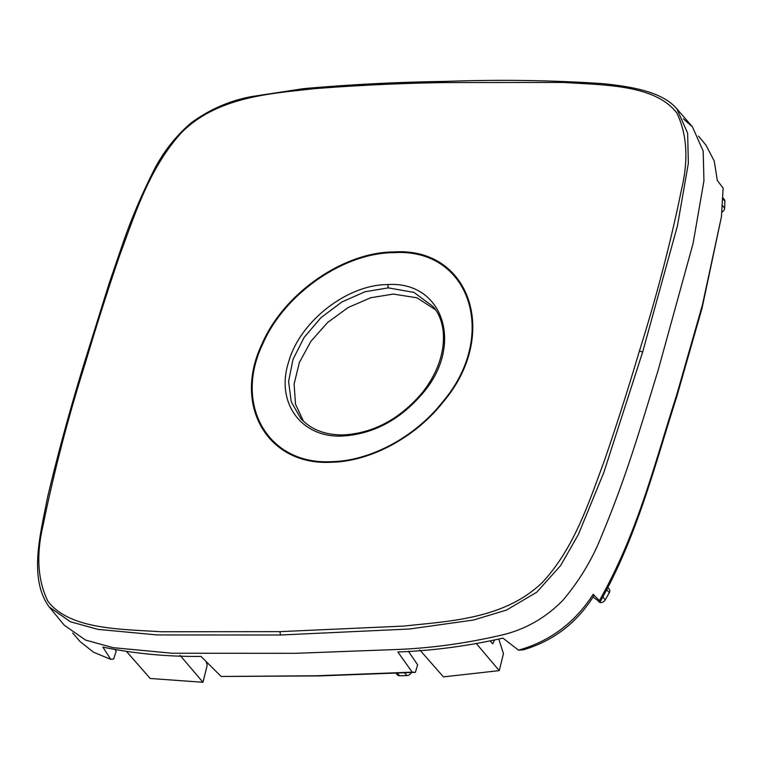 <?xml version="1.0" encoding="UTF-8"?>
<svg xmlns="http://www.w3.org/2000/svg" width="763" height="763" viewBox="0 0 763 763"><rect width="100%" height="100%" fill="white"/><g stroke="black" fill="none" stroke-linecap="round" stroke-linejoin="round"><path stroke-width="1.14" d="M435.33 309.664L416.979 297.799L393.307 294.079L370.723 297.751L348.195 307.489L327.661 322.444L310.903 341.309L299.392 362.463L294.098 384.056L295.51 404.228L303.483 421.224M683.295 118.828L692.413 126.792L703.171 151.026L703.934 180.831L693.09 243.407L658.173 370.141C640.052 429.025 626.251 476.904 601.778 535.416C592.679 558.726 579.67 580.414 562.751 600.462C545.831 617.629 526.06 629.027 503.446 634.654C465.878 643.533 428.825 648.54 392.268 649.666L295.643 653.309L172.228 653.242L113.038 647.663L85.494 640.043L64.33 625.269L49.28 607.024C28.174 578.373 40.668 533.156 47.564 497.266C57.959 453.48 70.11 409.035 83.987 363.922L109.071 283.607L122.862 243.378C130.692 220.564 140.487 197.312 152.238 173.611C161.727 153.916 174.698 136.997 191.16 122.862C209.835 109.252 230.168 100.458 252.181 96.481L303.56 88.642C350.904 84.464 398.296 82.051 445.754 81.403C499.364 79.476 551.563 80.22 602.369 83.606C633.538 86.734 662.894 92.209 676.905 108.937L687.644 133.163L688.35 163.292L677.458 225.772L642.637 352.096L603.895 472.307L578.335 534.596L560.557 565.66L536.742 592.212L506.584 610.019L473.527 620.033L409.521 629.008L280.441 635.007L157.083 634.94L97.96 629.37L70.415 621.769L49.28 607.024M408.415 651.297L417.638 664.811L415.377 672.337L319.878 675.913L221.136 676.466L201.003 656.409C167.421 656.771 134.717 653.681 102.891 647.119L110.749 659.337L113.658 659.051L116.167 651.22L115.337 649.904M698.555 136.157L705.947 145.113L714.254 161.098L717.315 180.507L723.133 188.099L721.436 216.74L702.084 308.061L676.581 397.304C654.52 466.021 637.363 535.721 599.985 602.083L593.042 596.99M393.775 252.667C343.321 252.772 283.998 294.175 262.615 344.304C233.497 405.134 268.299 464.972 331.085 461.672C370.112 461.186 415.148 437.018 442.731 401.786C499.021 335.634 470.037 247.679 393.775 252.667L393.918 251.933C343.15 252.038 283.445 293.707 261.928 344.161C232.62 405.372 267.641 465.592 330.827 462.264C370.103 461.777 415.425 437.457 443.179 401.996C499.832 335.424 470.666 246.916 393.918 251.933M387.871 284.561C443.169 281.051 464.018 344.752 423.284 392.64C400.508 419.65 373.574 434.118 342.501 436.045L342.339 436.054C300.965 438.019 275.271 402.225 288.748 361.605C300.04 321.28 347.423 284.456 387.785 284.57L388.329 287.87L413.975 292.391L433.012 306.497L434.843 308.939M518.516 650.162C550.123 641.235 575.006 622.608 593.175 594.291L593.833 595.789C576.876 622.904 553.366 640.92 523.313 649.838L518.516 650.162L502.931 638.126C467.461 646.108 432.44 650.734 397.866 651.984L412.201 672.165L316.235 675.77L221.136 676.466M110.749 659.337L93.611 652.26L80.153 641.645L72.676 633.032M490.475 641.111L492.736 643.829L494.395 640.243M498.83 639.184L503.446 653.672L499.25 670.629L443.446 676.876L419.755 649.933M476.36 643.59L499.25 670.629M126.515 651.459L150.187 678.479L202.968 682.284L207.202 665.164L206.048 661.435M180.058 655.322L202.968 682.284M415.377 672.337L412.201 672.165M599.985 602.083L599.365 600.634L593.175 594.291M721.436 216.74L702.399 305.009L676.953 394.013C654.644 463.265 637.782 533.013 599.365 600.634M721.979 212.104A4.197 3.042 -40.2 0 0 724.64 208.175L724.85 201.165A4.197 3.042 -40.2 0 0 724.335 199.496L723.076 197.941M396.083 673.367L397.485 674.95A4.197 3.042 -40.2 0 0 399.583 675.76L406.946 675.598A4.197 3.042 -40.2 0 0 411.381 672.565M597.877 600.681L598.86 601.788A4.197 3.042 -40.2 0 0 605.231 599.88L609.255 592.784A4.197 3.042 -40.2 0 0 609.294 589.265L608.121 587.815M639.451 350.866C628.016 389.445 616.208 426.393 604.019 461.729C589.503 500.309 574.758 547.891 542.197 582.589C503.885 619.461 448.425 621.111 404.094 626.061L279.983 631.64L161.279 631.754C120.859 629.103 69.71 629.752 47.888 601.244C37.683 580.271 36.08 554.949 43.09 525.287C54.011 471.706 68.06 417.723 85.246 363.341C96.462 325.553 107.993 289.387 119.858 254.842C134.45 215.881 149.138 167.822 181.804 132.323C217.77 96.472 271.294 93.591 313.698 88.737C357.342 85.303 401.014 83.253 444.715 82.566L563.456 82.452C603.867 85.113 654.969 84.445 676.819 112.953C687.062 134.259 688.617 159.782 681.502 189.529C670.763 242.195 656.743 295.977 639.451 350.866L642.637 352.096M280.441 635.007L279.983 631.64M446.422 81.755L444.715 82.566M84.226 364.657L85.246 363.341M330.827 462.264L331.085 461.672M300.736 418.401L291.237 401.767L288.586 381.462L293.021 359.335L304.151 337.408L320.946 317.685L341.872 301.986L365.01 291.743L388.329 287.87M343.436 434.939L343.36 434.939C325.152 435.101 310.951 429.598 300.765 418.429M344.027 435.282L342.339 436.054M388.243 287.87L387.785 284.57M422.788 393.04L423.284 392.64M344.18 435.272L342.501 436.045M316.235 675.77L319.878 675.913M676.953 394.013L676.581 397.304M724.85 201.165L723.038 198.924M724.64 208.175L722.599 205.657M399.583 675.76L397.418 673.3M406.946 675.598L404.609 672.937M609.255 592.784L606.957 589.999M605.231 599.88L602.961 597.133M692.413 126.792L676.905 108.937M433.012 306.497C448.377 323.646 448.386 359.592 422.483 392.42C400.098 418.906 373.775 433.079 343.522 434.929L343.36 434.939"/></g></svg>
